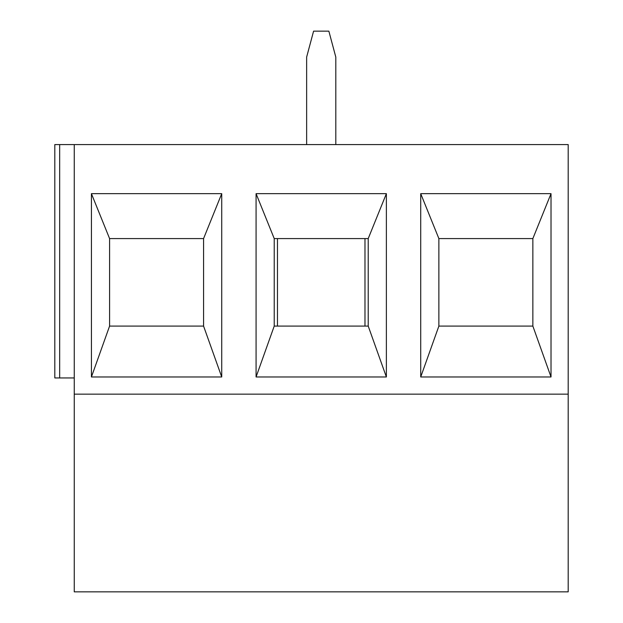 <?xml version="1.0" encoding="UTF-8"?>
<svg xmlns="http://www.w3.org/2000/svg" width="623" height="623" viewBox="0 0 623 623"><rect width="100%" height="100%" fill="white"/><g stroke="black" fill="none" stroke-linecap="round" stroke-linejoin="round"><path stroke-width="0.93" d="M74.254 591.85L74.254 144.583L59.668 144.583L59.668 377.943L74.254 377.943L54.808 377.943L59.668 377.943L59.668 144.583L54.808 144.583L54.808 377.943L54.808 144.583L74.254 144.583L74.254 591.85L568.192 591.85L568.192 394.149L74.254 394.149L568.192 394.149L568.192 144.583L74.254 144.583L568.192 144.583L568.192 591.85L74.254 591.85M203.573 326.086L203.573 238.578L221.726 193.667L91.425 193.667L91.425 376.97L109.586 326.086L109.586 238.578L91.425 193.667L109.586 238.578L203.573 238.578L203.573 326.086L221.726 376.97L221.726 193.667L203.573 238.578L109.586 238.578L109.586 326.086L203.573 326.086L109.586 326.086L91.425 376.97L221.726 376.97L203.573 326.086M328.858 31.15L335.805 57.075L335.805 144.583L335.805 57.075L328.858 31.15L313.587 31.15L328.858 31.15M256.076 193.667L386.377 193.667L386.377 376.97L256.076 376.97L256.076 193.667L274.229 238.578L368.216 238.578L386.377 193.667L256.076 193.667L256.076 376.97L274.229 326.086L368.216 326.086L368.216 238.578L274.229 238.578L274.229 326.086L274.229 238.578L256.076 193.667M420.72 193.667L551.02 193.667L551.02 376.97L420.72 376.97L420.72 193.667L420.72 376.97L438.872 326.086L438.872 238.578L420.72 193.667L438.872 238.578L438.872 326.086L532.86 326.086L438.872 326.086L420.72 376.97L551.02 376.97L532.86 326.086L532.86 238.578L438.872 238.578L532.86 238.578L551.02 193.667L420.72 193.667M221.726 376.97L91.425 376.97L91.425 193.667L221.726 193.667L221.726 376.97M306.641 57.075L313.587 31.15L306.641 57.075L306.641 144.583L306.641 57.075M364.977 238.578L364.977 326.086L364.977 238.578M277.469 326.086L277.469 238.578L277.469 326.086M386.377 376.97L386.377 193.667L368.216 238.578L368.216 326.086L386.377 376.97L368.216 326.086L274.229 326.086L256.076 376.97L386.377 376.97M551.02 376.97L551.02 193.667L532.86 238.578L532.86 326.086L551.02 376.97"/></g></svg>

